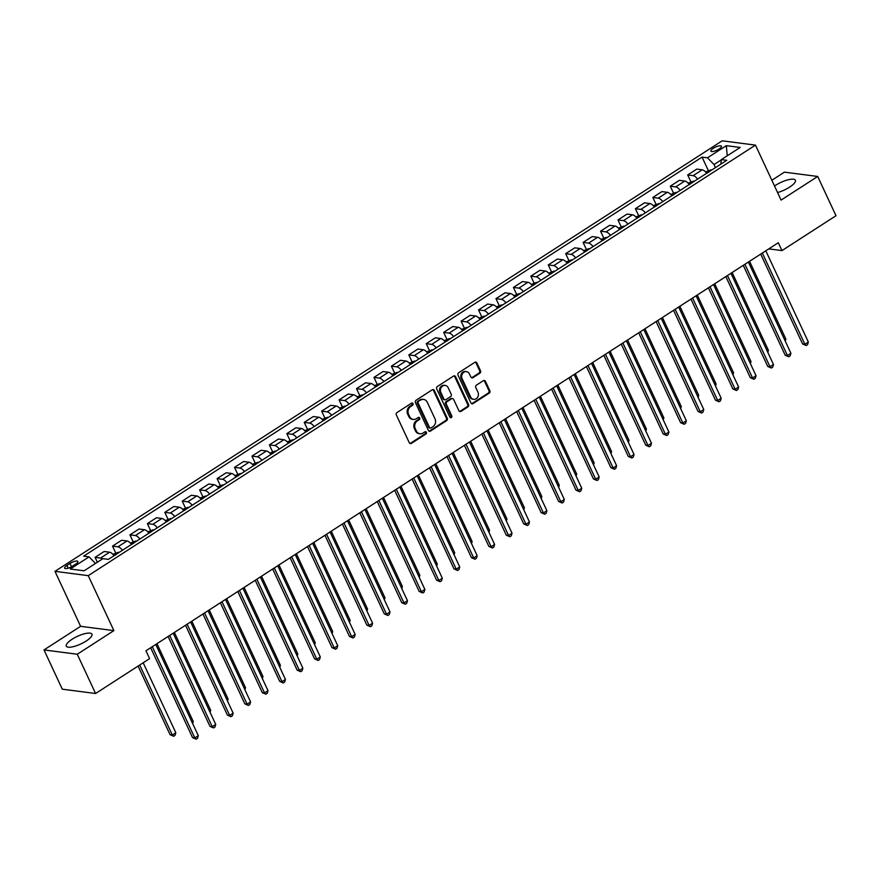 <?xml version="1.0" encoding="UTF-8"?>
<svg xmlns="http://www.w3.org/2000/svg" width="880" height="880" viewBox="0 0 880 880"><rect width="100%" height="100%" fill="white"/><g stroke="black" fill="none" stroke-linecap="round" stroke-linejoin="round"><path stroke-width="1.32" d="M412.995 403.634A1.243 1.078 97.4 0 0 411.532 403.172L396.99 412.555A1.782 1.54 97.4 0 0 396.341 414.975L409.288 442.728A1.782 1.54 97.4 0 0 411.367 443.388L425.909 434.005A1.243 1.078 97.4 0 0 425.568 431.684A1.243 1.078 97.4 0 0 424.908 431.838L423.027 433.059A5.698 4.939 97.4 0 1 419.991 433.774A5.698 4.939 97.4 0 1 416.339 430.947L415.261 428.637A5.698 4.939 97.4 0 1 417.34 420.882L419.232 419.661A1.243 1.078 97.4 0 0 418.22 417.505L416.339 418.715A5.698 4.939 97.4 0 1 413.303 419.441A5.698 4.939 97.4 0 1 409.662 416.614L408.584 414.304A5.698 4.939 97.4 0 1 410.663 406.538L412.544 405.328A1.243 1.078 97.4 0 0 412.995 403.634M413.303 419.441L412.412 419.32A5.698 4.939 97.4 0 1 408.76 416.493L407.682 414.183A5.698 4.939 97.4 0 1 409.761 406.428L411.642 405.207A1.243 1.078 97.4 0 0 411.73 403.073M409.981 443.476A1.782 1.54 97.4 0 0 410.476 443.267L425.018 433.884A1.243 1.078 97.4 0 0 425.106 431.739M419.991 433.774L419.089 433.653A5.698 4.939 97.4 0 1 415.448 430.837L414.37 428.516A5.698 4.939 97.4 0 1 416.449 420.761L418.33 419.551A1.243 1.078 97.4 0 0 418.418 417.406M777.568 192.533A14.146 4.18 -25 0 0 789.591 187.132A14.146 4.18 -25 0 0 795.399 180.246A14.146 4.18 -25 0 0 775.566 185.317A14.146 4.18 -25 0 0 774.532 186.01M72.094 639.254A14.146 4.18 -25 0 0 66.297 646.14A14.146 4.18 -25 0 0 86.13 641.069A14.146 4.18 -25 0 0 91.938 634.183A14.146 4.18 -25 0 0 72.094 639.254M713.273 148.302A5.808 1.716 -25 0 0 710.897 151.118A5.808 1.716 -25 0 0 719.037 149.039A5.808 1.716 -25 0 0 721.413 146.212A5.808 1.716 -25 0 0 713.273 148.302M479.875 373.208A1.782 1.54 97.4 0 0 480.524 370.788L476.894 363A1.782 1.54 97.4 0 0 474.804 362.34L458.656 372.768A1.782 1.54 97.4 0 0 458.007 375.188L470.943 402.941A1.782 1.54 97.4 0 0 473.033 403.601L489.181 393.173A1.782 1.54 97.4 0 0 489.83 390.753L485.441 381.348A1.782 1.54 97.4 0 0 483.362 380.688L476.443 385.143A1.782 1.54 97.4 0 0 475.794 387.574L477.972 392.238A4.763 4.125 97.4 0 1 477.675 397.21A4.763 4.125 97.4 0 1 473.693 399.322A4.763 4.125 97.4 0 1 470.646 396.957L462.132 378.697A4.763 4.125 97.4 0 1 462.418 373.725A4.763 4.125 97.4 0 1 466.4 371.613A4.763 4.125 97.4 0 1 469.447 373.967L470.877 377.014A1.782 1.54 97.4 0 0 472.956 377.674L479.875 373.208L478.973 373.098A1.782 1.54 97.4 0 0 479.622 370.667L475.992 362.89A1.782 1.54 97.4 0 0 475.288 362.142M781.088 200.079L817.696 176.462L836 215.721L781.968 250.591L778.305 242.737L145.959 650.782L149.611 658.636L95.579 693.506L77.275 654.236L113.883 630.619L88.253 575.652L755.458 145.112L781.088 200.079M434.324 390.467A1.782 1.54 97.4 0 0 432.234 389.807L416.086 400.235A1.782 1.54 97.4 0 0 415.437 402.655L428.373 430.408A1.782 1.54 97.4 0 0 430.463 431.068L446.611 420.64A1.782 1.54 97.4 0 0 447.26 418.22L434.324 390.467L433.422 390.357A1.782 1.54 97.4 0 0 432.729 389.609M437.371 386.496L453.519 376.079A1.782 1.54 97.4 0 1 455.609 376.739L468.545 404.481A1.782 1.54 97.4 0 1 467.896 406.912L460.988 411.367A1.782 1.54 97.4 0 1 458.898 410.707L453.651 399.454A1.782 1.54 97.4 0 0 451.561 398.794L446.974 401.753A1.782 1.54 97.4 0 0 446.325 404.184L451.792 415.899A1.243 1.078 97.4 0 1 449.878 417.131L436.722 388.927A1.782 1.54 97.4 0 1 437.371 386.496M72.512 566.17L75.57 564.19A5.621 1.661 -25 0 0 77.88 561.451A5.621 1.661 -25 0 0 70.004 563.464L66.935 565.444A5.621 1.661 -25 0 0 64.625 568.183A5.621 1.661 -25 0 0 72.512 566.17M88.253 575.652L54.967 571.351L722.183 140.811L755.458 145.112M708.268 170.423L702.053 157.113L83.644 556.16L89.089 556.864L70.257 569.008L84.117 570.801L102.938 558.657L108.372 559.361L726.781 160.303L721.347 159.599L720.819 164.153M702.053 157.113L707.498 157.806L726.319 145.662L740.168 147.455L721.347 159.599M113.883 630.619L80.608 626.318L44 649.935L77.275 654.236M44 649.935L62.304 689.194L95.579 693.506M817.696 176.462L784.421 172.15L771.848 180.268M80.608 626.318L54.967 571.351M768.779 248.875L781.968 250.591M721.314 159.852L714.021 164.56L715.451 167.618M89.089 556.864L95.48 563.464M97.372 562.243L95.084 557.359L100.529 558.063A7.26 2.926 57.2 0 1 102.476 558.954M114.103 555.665A7.26 2.926 57.2 0 0 109.593 552.211L104.148 551.507L95.084 557.359M115.654 552.827L112.519 546.106L117.953 546.81A7.26 2.926 57.2 0 1 122.463 550.264M131.527 544.412A7.26 2.926 57.2 0 0 127.017 540.969L121.583 540.265L112.519 546.106M133.078 541.585L129.943 534.864L135.388 535.568A7.26 2.926 57.2 0 1 139.898 539.022M148.962 533.17A7.26 2.926 57.2 0 0 144.452 529.716L139.007 529.012L129.943 534.864M150.513 530.332L147.378 523.611L152.823 524.315A7.26 2.926 57.2 0 1 157.322 527.769M166.386 521.917A7.26 2.926 57.2 0 0 161.876 518.474L156.442 517.77L147.378 523.611M167.937 519.09L164.802 512.369L170.247 513.073A7.26 2.926 57.2 0 1 174.757 516.527M183.821 510.675A7.26 2.926 57.2 0 0 179.311 507.221L173.866 506.517L164.802 512.369M185.372 507.837L182.237 501.116L187.682 501.82A7.26 2.926 57.2 0 1 192.192 505.274M201.245 499.422A7.26 2.926 57.2 0 0 196.746 495.979L191.301 495.275L182.237 501.116M202.796 496.595L199.661 489.874L205.106 490.578A7.26 2.926 57.2 0 1 209.616 494.032M218.68 488.18A7.26 2.926 57.2 0 0 214.17 484.726L208.725 484.022L199.661 489.874M220.231 485.342L217.096 478.621L222.541 479.325A7.26 2.926 57.2 0 1 227.051 482.779M236.115 476.938A7.26 2.926 57.2 0 0 231.605 473.484L226.16 472.78L217.096 478.621M237.655 474.1L234.52 467.379L239.965 468.083A7.26 2.926 57.2 0 1 244.475 471.537M253.539 465.685A7.26 2.926 57.2 0 0 249.029 462.231L243.584 461.527L234.52 467.379M255.09 462.847L251.955 456.126L257.4 456.83A7.26 2.926 57.2 0 1 261.91 460.284M270.974 454.443A7.26 2.926 57.2 0 0 266.464 450.989L261.019 450.285L251.955 456.126M272.514 451.605L269.39 444.884L274.824 445.588A7.26 2.926 57.2 0 1 279.334 449.042M288.398 443.19A7.26 2.926 57.2 0 0 283.888 439.736L278.443 439.032L269.39 444.884M289.949 440.352L286.814 433.631L292.259 434.335A7.26 2.926 57.2 0 1 296.769 437.789M305.833 431.948A7.26 2.926 57.2 0 0 301.323 428.494L295.878 427.79L286.814 433.631M307.384 429.11L304.249 422.389L309.683 423.093A7.26 2.926 57.2 0 1 314.193 426.547M323.257 420.695A7.26 2.926 57.2 0 0 318.747 417.241L313.313 416.537L304.249 422.389M324.808 417.868L321.673 411.147L327.118 411.851A7.26 2.926 57.2 0 1 331.628 415.294M340.692 409.453A7.26 2.926 57.2 0 0 336.182 405.999L330.737 405.295L321.673 411.147M342.243 406.615L339.108 399.894L344.542 400.598A7.26 2.926 57.2 0 1 349.052 404.052M358.116 398.2A7.26 2.926 57.2 0 0 353.606 394.746L348.172 394.042L339.108 399.894M359.667 395.373L356.532 388.652L361.977 389.356A7.26 2.926 57.2 0 1 366.487 392.799M375.551 386.958A7.26 2.926 57.2 0 0 371.041 383.504L365.596 382.8L356.532 388.652M377.102 384.12L373.967 377.399L379.401 378.103A7.26 2.926 57.2 0 1 383.911 381.557M392.975 375.705A7.26 2.926 57.2 0 0 388.465 372.251L383.031 371.547L373.967 377.399M394.526 372.878L391.391 366.157L396.836 366.861A7.26 2.926 57.2 0 1 401.346 370.304M410.41 364.463A7.26 2.926 57.2 0 0 405.9 361.009L400.455 360.305L391.391 366.157M411.961 361.625L408.826 354.904L414.26 355.608A7.26 2.926 57.2 0 1 418.77 359.062M427.834 353.21A7.26 2.926 57.2 0 0 423.324 349.756L417.89 349.052L408.826 354.904M429.385 350.383L426.25 343.662L431.695 344.366A7.26 2.926 57.2 0 1 436.205 347.82M445.269 341.968A7.26 2.926 57.2 0 0 440.759 338.514L435.314 337.81L426.25 343.662M446.82 339.13L443.685 332.409L449.119 333.113A7.26 2.926 57.2 0 1 453.629 336.567M462.693 330.715A7.26 2.926 57.2 0 0 458.183 327.272L452.749 326.568L443.685 332.409M464.244 327.888L461.109 321.167L466.554 321.871A7.26 2.926 57.2 0 1 471.064 325.325M480.128 319.473A7.26 2.926 57.2 0 0 475.618 316.019L470.173 315.315L461.109 321.167M481.679 316.635L478.544 309.914L483.978 310.618A7.26 2.926 57.2 0 1 488.488 314.072M497.552 308.22A7.26 2.926 57.2 0 0 493.042 304.777L487.608 304.073L478.544 309.914M499.103 305.393L495.968 298.672L501.413 299.376A7.26 2.926 57.2 0 1 505.923 302.83M514.987 296.978A7.26 2.926 57.2 0 0 510.477 293.524L505.032 292.82L495.968 298.672M516.538 294.14L513.403 287.419L518.848 288.123A7.26 2.926 57.2 0 1 523.347 291.577M532.411 285.725A7.26 2.926 57.2 0 0 527.901 282.282L522.467 281.578L513.403 287.419M533.962 282.898L530.827 276.177L536.272 276.881A7.26 2.926 57.2 0 1 540.782 280.335M549.846 274.483A7.26 2.926 57.2 0 0 545.336 271.029L539.891 270.325L530.827 276.177M551.397 271.645L548.262 264.924L553.707 265.628A7.26 2.926 57.2 0 1 558.217 269.082M567.27 263.241A7.26 2.926 57.2 0 0 562.771 259.787L557.326 259.083L548.262 264.924M568.821 260.403L565.686 253.682L571.131 254.386A7.26 2.926 57.2 0 1 575.641 257.84M584.705 251.988A7.26 2.926 57.2 0 0 580.195 248.534L574.75 247.83L565.686 253.682M586.256 249.15L583.121 242.429L588.566 243.133A7.26 2.926 57.2 0 1 593.076 246.587M602.14 240.746A7.26 2.926 57.2 0 0 597.63 237.292L592.185 236.588L583.121 242.429M603.68 237.908L600.556 231.187L605.99 231.891A7.26 2.926 57.2 0 1 610.5 235.345M619.564 229.493A7.26 2.926 57.2 0 0 615.054 226.039L609.609 225.335L600.556 231.187M621.115 226.655L617.98 219.945L623.425 220.638A7.26 2.926 57.2 0 1 627.935 224.092M636.999 218.251A7.26 2.926 57.2 0 0 632.489 214.797L627.044 214.093L617.98 219.945M638.539 215.413L635.415 208.692L640.849 209.396A7.26 2.926 57.2 0 1 645.359 212.85M654.423 206.998A7.26 2.926 57.2 0 0 649.913 203.544L644.479 202.84L635.415 208.692M655.974 204.171L652.839 197.45L658.284 198.154A7.26 2.926 57.2 0 1 662.794 201.597M671.858 195.756A7.26 2.926 57.2 0 0 667.348 192.302L661.903 191.598L652.839 197.45M673.409 192.918L670.274 186.197L675.708 186.901A7.26 2.926 57.2 0 1 680.218 190.355M689.282 184.503A7.26 2.926 57.2 0 0 684.772 181.049L679.338 180.345L670.274 186.197M690.833 181.676L687.698 174.955L693.143 175.659A7.26 2.926 57.2 0 1 697.653 179.102M706.717 173.261A7.26 2.926 57.2 0 0 702.207 169.807L696.762 169.103L687.698 174.955M714.021 164.56L707.498 157.806M726.319 145.662L727.243 155.793M429.077 431.156A1.782 1.54 97.4 0 0 429.561 430.947L445.709 420.53A1.782 1.54 97.4 0 0 446.369 418.099L433.422 390.357M418.594 401.423A1.243 1.078 97.4 0 0 418.143 403.117L429.506 427.471A1.243 1.078 97.4 0 0 430.958 427.933L432.949 426.657A5.698 4.939 97.4 0 0 435.028 418.891L427.262 402.248A5.698 4.939 97.4 0 0 423.61 399.421A5.698 4.939 97.4 0 0 420.585 400.136L417.703 401.302A1.243 1.078 97.4 0 0 417.241 402.996L418.143 403.117M430.298 428.087L429.396 427.977A1.243 1.078 97.4 0 1 428.604 427.361L417.241 402.996M423.61 399.421L422.719 399.311A5.698 4.939 97.4 0 0 419.683 400.026L420.585 400.136M417.703 401.302L419.683 400.026M459.602 411.455A1.782 1.54 97.4 0 0 460.086 411.257L466.994 406.791A1.782 1.54 97.4 0 0 467.643 404.371L454.707 376.618A1.782 1.54 97.4 0 0 454.003 375.87M452.507 398.574L451.605 398.453A1.782 1.54 97.4 0 0 450.659 398.684L446.083 401.643A1.782 1.54 97.4 0 0 445.423 404.063L450.89 415.778L451.792 415.899M450.241 417.582A1.243 1.078 97.4 0 0 450.89 415.778M448.206 387.783A4.763 4.125 97.4 0 0 445.159 385.418A4.763 4.125 97.4 0 0 441.177 387.53A4.763 4.125 97.4 0 0 440.88 392.502L443.883 398.937A1.782 1.54 97.4 0 0 445.973 399.597L450.56 396.638A1.782 1.54 97.4 0 0 451.209 394.218L448.206 387.783M445.159 385.418L444.257 385.308A4.763 4.125 97.4 0 0 440.275 387.42A4.763 4.125 97.4 0 0 439.978 392.392L440.88 392.502M445.027 399.828L444.125 399.707A1.782 1.54 97.4 0 1 442.981 398.827L439.978 392.392M471.57 377.762A1.782 1.54 97.4 0 0 472.065 377.553L478.973 373.098M466.4 371.613L465.498 371.492A4.763 4.125 97.4 0 0 461.516 373.604A4.763 4.125 97.4 0 0 461.23 378.576L462.132 378.697M473.693 399.322L472.802 399.201A4.763 4.125 97.4 0 1 469.744 396.847L461.23 378.576M471.647 403.689A1.782 1.54 97.4 0 0 472.131 403.48L488.279 393.063A1.782 1.54 97.4 0 0 488.928 390.632L484.55 381.227A1.782 1.54 97.4 0 0 483.846 380.479M138.072 666.083L170.082 734.712L172.326 735.009L175.813 732.754L143.187 662.783M139.7 665.027L172.326 735.009L173.657 736.285L170.082 734.712M175.813 732.754L175.043 735.383L173.657 736.285M150.656 647.746L192.566 737.616L194.81 737.913L152.284 646.701M198.297 735.658L197.527 738.287L196.141 739.189L194.81 737.913L198.297 735.658L155.771 644.446M196.141 739.189L192.566 737.616M112.959 554.345L118.327 552.266A4.807 1.936 57.2 0 1 118.998 552.497M116.446 554.257L114.774 555.346M192.06 722.271L193.248 721.512L156.959 643.687M193.248 721.512L192.654 723.547M130.383 543.092L135.762 541.024A4.807 1.936 57.2 0 1 136.433 541.255M133.87 543.015L132.198 544.093M209.484 711.029L210.672 710.259L174.383 632.434M210.672 710.259L210.078 712.294M147.818 531.85L153.186 529.771A4.807 1.936 57.2 0 1 153.857 530.013M151.305 531.762L149.633 532.851M226.919 699.776L228.107 699.017L191.818 621.192M228.107 699.017L227.513 701.052M168.091 636.504L209.99 726.374L212.245 726.66L169.708 635.448M215.732 724.416L214.962 727.045L213.565 727.947L212.245 726.66L215.732 724.416L173.195 633.204M213.565 727.947L209.99 726.374M185.515 625.251L227.425 715.121L229.669 715.418L187.143 624.206M233.156 713.163L232.386 715.792L231 716.694L229.669 715.418L233.156 713.163L190.63 621.951M231 716.694L227.425 715.121M202.95 614.009L244.849 703.879L247.104 704.165L204.567 612.953M250.591 701.921L249.821 704.55L248.424 705.452L247.104 704.165L250.591 701.921L208.054 610.709M248.424 705.452L244.849 703.879M165.242 520.597L170.621 518.529A4.807 1.936 57.2 0 1 171.292 518.76M168.729 520.52L167.057 521.598M244.343 688.534L245.531 687.764L209.242 609.939M245.531 687.764L244.937 689.799M220.374 602.756L262.284 692.637L264.528 692.923L222.002 601.711M268.015 690.668L267.245 693.297L265.859 694.199L264.528 692.923L268.015 690.668L225.489 599.467M265.859 694.199L262.284 692.637M182.677 509.355L188.045 507.287A4.807 1.936 57.2 0 1 188.716 507.518M186.164 509.267L184.492 510.356M261.778 677.281L262.966 676.522L226.677 598.697M262.966 676.522L262.372 678.557M237.809 591.514L279.719 681.384L281.963 681.67L239.426 590.469M285.45 679.426L284.68 682.055L283.283 682.957L281.963 681.67L285.45 679.426L242.913 588.214M283.283 682.957L279.719 681.384M200.101 498.102L205.48 496.034A4.807 1.936 57.2 0 1 206.151 496.265M203.588 498.025L201.916 499.103M279.202 666.039L280.39 665.269L244.101 587.444M280.39 665.269L279.796 667.315M255.233 580.261L297.143 670.142L299.387 670.428L256.861 579.216M302.874 668.184L302.104 670.813L300.718 671.704L299.387 670.428L302.874 668.184L260.348 576.972M300.718 671.704L297.143 670.142M217.536 486.86L222.904 484.792A4.807 1.936 57.2 0 1 223.575 485.023M221.023 486.783L219.351 487.861M296.637 654.786L297.825 654.027L261.536 576.202M297.825 654.027L297.231 656.062M272.668 569.019L314.578 658.889L316.822 659.186L274.285 567.974M320.309 656.931L319.539 659.56L318.142 660.462L316.822 659.186L320.309 656.931L277.772 565.719M318.142 660.462L314.578 658.889M234.971 475.607L240.339 473.539A4.807 1.936 57.2 0 1 241.01 473.77M238.458 475.53L236.775 476.608M314.061 643.544L315.249 642.774L278.96 564.949M315.249 642.774L314.655 644.82M290.092 557.766L332.002 647.647L334.246 647.933L291.72 556.721M337.733 645.689L336.974 648.318L335.577 649.209L334.246 647.933L337.733 645.689L295.207 554.477M335.577 649.209L332.002 647.647M252.395 464.365L257.763 462.297A4.807 1.936 57.2 0 1 258.434 462.528M255.882 464.288L254.21 465.366M331.496 632.302L332.684 631.532L296.395 553.707M332.684 631.532L332.09 633.567M307.527 546.524L349.437 636.394L351.681 636.691L309.144 545.479M355.168 634.436L354.398 637.065L353.001 637.967L351.681 636.691L355.168 634.436L312.631 543.224M353.001 637.967L349.437 636.394M269.83 453.123L275.198 451.044A4.807 1.936 57.2 0 1 275.869 451.275M273.317 453.035L271.634 454.113M348.92 621.049L350.108 620.279L313.819 542.454M350.108 620.279L349.514 622.325M324.951 535.271L366.861 625.152L369.116 625.438L326.579 534.226M372.592 623.194L371.833 625.823L370.436 626.714L369.116 625.438L372.592 623.194L330.066 531.982M370.436 626.714L366.861 625.152M287.254 441.87L292.622 439.802A4.807 1.936 57.2 0 1 293.293 440.033M290.741 441.793L289.069 442.871M366.355 609.807L367.543 609.037L331.254 531.212M367.543 609.037L366.949 611.072M342.386 524.029L384.296 613.899L386.54 614.196L344.003 522.984M390.027 611.941L389.257 614.57L387.86 615.472L386.54 614.196L390.027 611.941L347.49 520.729M387.86 615.472L384.296 613.899M304.689 430.628L310.057 428.549A4.807 1.936 57.2 0 1 310.728 428.78M308.176 430.54L306.493 431.618M383.779 598.554L384.978 597.784L348.678 519.959M384.978 597.784L384.373 599.83M359.81 512.776L401.72 602.657L403.975 602.943L361.438 511.731M407.451 600.699L406.692 603.328L405.295 604.219L403.975 602.943L407.451 600.699L364.925 509.487M405.295 604.219L401.72 602.657M322.113 419.375L327.481 417.307A4.807 1.936 57.2 0 1 328.152 417.538M325.6 419.298L323.928 420.376M401.214 587.312L402.402 586.542L366.113 508.717M402.402 586.542L401.808 588.577M377.245 501.534L419.155 591.404L421.399 591.701L378.873 500.489M424.886 589.446L424.116 592.075L422.719 592.977L421.399 591.701L424.886 589.446L382.349 498.234M422.719 592.977L419.155 591.404M339.548 408.133L344.916 406.054A4.807 1.936 57.2 0 1 345.587 406.285M343.035 408.045L341.363 409.123M418.638 576.059L419.837 575.289L383.537 497.475M419.837 575.289L419.232 577.335M394.669 490.292L436.579 580.162L438.834 580.448L396.297 489.236M442.321 578.204L441.551 580.833L440.154 581.735L438.834 580.448L442.321 578.204L399.784 486.992M440.154 581.735L436.579 580.162M356.972 396.88L362.351 394.812A4.807 1.936 57.2 0 1 363.011 395.043M360.459 396.803L358.787 397.881M436.073 564.817L437.261 564.047L400.972 486.222M437.261 564.047L436.667 566.082M412.104 479.039L454.014 568.909L456.258 569.206L413.732 477.994M459.745 566.951L458.975 569.58L457.578 570.482L456.258 569.206L459.745 566.951L417.208 475.739M457.578 570.482L454.014 568.909M374.407 385.638L379.775 383.559A4.807 1.936 57.2 0 1 380.446 383.79M377.894 385.55L376.222 386.628M453.508 553.564L454.696 552.794L418.407 474.98M454.696 552.794L454.091 554.84M429.528 467.797L471.438 557.667L473.693 557.953L431.156 466.741M477.18 555.709L476.41 558.338L475.013 559.24L473.693 557.953L477.18 555.709L434.643 464.497M475.013 559.24L471.438 557.667M391.831 374.385L397.21 372.317A4.807 1.936 57.2 0 1 397.881 372.548M395.318 374.308L393.646 375.386M470.932 542.322L472.12 541.552L435.831 463.727M472.12 541.552L471.526 543.587M446.963 456.544L488.873 546.414L491.117 546.711L448.591 455.499M494.604 544.456L493.834 547.085L492.448 547.987L491.117 546.711L494.604 544.456L452.078 453.244M492.448 547.987L488.873 546.414M409.266 363.143L414.634 361.064A4.807 1.936 57.2 0 1 415.305 361.295M412.753 363.055L411.081 364.133M488.367 531.069L489.555 530.31L453.266 452.485M489.555 530.31L488.95 532.345M464.387 445.302L506.297 535.172L508.552 535.458L466.015 444.246M512.039 533.214L511.269 535.843L509.872 536.745L508.552 535.458L512.039 533.214L469.502 442.002M509.872 536.745L506.297 535.172M426.69 351.89L432.069 349.822A4.807 1.936 57.2 0 1 432.74 350.053M430.177 351.813L428.505 352.891M505.791 519.827L506.979 519.057L470.69 441.232M506.979 519.057L506.385 521.092M481.822 434.049L523.732 523.919L525.976 524.216L483.45 433.004M529.463 521.961L528.693 524.59L527.307 525.492L525.976 524.216L529.463 521.961L486.937 430.749M527.307 525.492L523.732 523.919M444.125 340.648L449.493 338.569A4.807 1.936 57.2 0 1 450.164 338.8M447.612 340.56L445.94 341.649M523.226 508.574L524.414 507.815L488.125 429.99M524.414 507.815L523.82 509.85M499.257 422.807L541.156 512.677L543.411 512.963L500.874 421.751M546.898 510.719L546.128 513.348L544.731 514.25L543.411 512.963L546.898 510.719L504.361 419.507M544.731 514.25L541.156 512.677M461.549 329.395L466.928 327.327A4.807 1.936 57.2 0 1 467.599 327.558M465.036 329.318L463.364 330.396M540.65 497.332L541.838 496.562L505.549 418.737M541.838 496.562L541.244 498.597M516.681 411.554L558.591 501.424L560.835 501.721L518.309 410.509M564.322 499.466L563.552 502.095L562.166 502.997L560.835 501.721L564.322 499.466L521.796 408.254M562.166 502.997L558.591 501.424M478.984 318.153L484.352 316.074A4.807 1.936 57.2 0 1 485.023 316.316M482.471 318.065L480.799 319.154M558.085 486.079L559.273 485.32L522.984 407.495M559.273 485.32L558.679 487.355M534.116 400.312L576.015 490.182L578.27 490.468L535.733 399.256M581.757 488.224L580.987 490.853L579.59 491.755L578.27 490.468L581.757 488.224L539.22 397.012M579.59 491.755L576.015 490.182M496.408 306.9L501.787 304.832A4.807 1.936 57.2 0 1 502.458 305.063M499.895 306.823L498.223 307.901M575.509 474.837L576.697 474.067L540.408 396.242M576.697 474.067L576.103 476.113M551.54 389.059L593.45 478.94L595.694 479.226L553.168 388.014M599.181 476.971L598.411 479.6L597.025 480.502L595.694 479.226L599.181 476.971L556.655 385.77M597.025 480.502L593.45 478.94M513.843 295.658L519.211 293.59A4.807 1.936 57.2 0 1 519.882 293.821M517.33 295.57L515.658 296.659M592.944 463.584L594.132 462.825L557.843 385M594.132 462.825L593.538 464.86M568.975 377.817L610.874 467.687L613.129 467.973L570.592 376.772M616.616 465.729L615.846 468.358L614.449 469.26L613.129 467.973L616.616 465.729L574.079 374.517M614.449 469.26L610.874 467.687M531.267 284.405L536.646 282.337A4.807 1.936 57.2 0 1 537.317 282.568M534.754 284.328L533.082 285.406M610.368 452.342L611.556 451.572L575.267 373.747M611.556 451.572L610.962 453.618M586.399 366.564L628.309 456.445L630.553 456.731L588.027 365.519M634.04 454.487L633.27 457.116L631.884 458.007L630.553 456.731L634.04 454.487L591.514 363.275M631.884 458.007L628.309 456.445M548.702 273.163L554.07 271.095A4.807 1.936 57.2 0 1 554.741 271.326M552.189 273.086L550.517 274.164M627.803 441.089L628.991 440.33L592.702 362.505M628.991 440.33L628.397 442.365M603.834 355.322L645.744 445.192L647.988 445.489L605.451 354.277M651.475 443.234L650.705 445.863L649.308 446.765L647.988 445.489L651.475 443.234L608.938 352.022M649.308 446.765L645.744 445.192M566.126 261.91L571.505 259.842A4.807 1.936 57.2 0 1 572.176 260.073M569.613 261.833L567.941 262.911M645.227 429.847L646.415 429.077L610.126 351.252M646.415 429.077L645.821 431.123M621.258 344.069L663.168 433.95L665.412 434.236L622.886 343.024M668.899 431.992L668.14 434.621L666.743 435.512L665.412 434.236L668.899 431.992L626.373 340.78M666.743 435.512L663.168 433.95M583.561 250.668L588.929 248.6A4.807 1.936 57.2 0 1 589.6 248.831M587.048 250.591L585.376 251.669M662.662 418.605L663.85 417.835L627.561 340.01M663.85 417.835L663.256 419.87M638.693 332.827L680.603 422.697L682.847 422.994L640.31 331.782M686.334 420.739L685.564 423.368L684.167 424.27L682.847 422.994L686.334 420.739L643.797 329.527M684.167 424.27L680.603 422.697M600.996 239.426L606.364 237.347A4.807 1.936 57.2 0 1 607.035 237.578M604.483 239.338L602.8 240.416M680.086 407.352L681.274 406.582L644.985 328.757M681.274 406.582L680.68 408.628M656.117 321.574L698.027 411.455L700.271 411.741L657.745 320.529M703.758 409.497L702.999 412.126L701.602 413.017L700.271 411.741L703.758 409.497L661.232 318.285M701.602 413.017L698.027 411.455M618.42 228.173L623.788 226.105A4.807 1.936 57.2 0 1 624.459 226.336M621.907 228.096L620.235 229.174M697.521 396.11L698.709 395.34L662.42 317.515M698.709 395.34L698.115 397.375M673.552 310.332L715.462 400.202L717.706 400.499L675.169 309.287M721.193 398.244L720.423 400.873L719.026 401.775L717.706 400.499L721.193 398.244L678.656 307.032M719.026 401.775L715.462 400.202M635.855 216.931L641.223 214.852A4.807 1.936 57.2 0 1 641.894 215.083M639.342 216.843L637.659 217.921M714.945 384.857L716.133 384.087L679.844 306.262M716.133 384.087L715.539 386.133M690.976 299.079L732.886 388.96L735.141 389.246L692.604 298.034M738.617 387.002L737.858 389.631L736.461 390.522L735.141 389.246L738.617 387.002L696.091 295.79M736.461 390.522L732.886 388.96M653.279 205.678L658.647 203.61A4.807 1.936 57.2 0 1 659.318 203.841M656.766 205.601L655.094 206.679M732.38 373.615L733.568 372.845L697.279 295.02M733.568 372.845L732.974 374.88M708.411 287.837L750.321 377.707L752.565 378.004L710.028 286.792M756.052 375.749L755.282 378.378L753.885 379.28L752.565 378.004L756.052 375.749L713.515 284.537M753.885 379.28L750.321 377.707M670.714 194.436L676.082 192.357A4.807 1.936 57.2 0 1 676.753 192.588M674.201 194.348L672.529 195.426M749.804 362.362L751.003 361.592L714.703 283.778M751.003 361.592L750.398 363.638M725.835 276.595L767.745 366.465L770 366.751L727.463 275.539M773.476 364.507L772.717 367.136L771.32 368.038L770 366.751L773.476 364.507L730.95 273.295M771.32 368.038L767.745 366.465M688.138 183.183L693.506 181.115A4.807 1.936 57.2 0 1 694.177 181.346M691.625 183.106L689.953 184.184M767.239 351.12L768.427 350.35L732.138 272.525M768.427 350.35L767.833 352.385M743.27 265.342L785.18 355.212L787.424 355.509L744.898 264.297M790.911 353.254L790.141 355.883L788.744 356.785L787.424 355.509L790.911 353.254L748.374 262.042M788.744 356.785L785.18 355.212M705.573 171.941L710.941 169.862A4.807 1.936 57.2 0 1 711.612 170.093M709.06 171.853L707.388 172.931M784.674 339.867L785.862 339.097L749.562 261.283M785.862 339.097L785.257 341.143M760.694 254.1L802.604 343.97L804.859 344.256L762.322 253.044M808.346 342.012L807.576 344.641L806.179 345.543L804.859 344.256L808.346 342.012L765.809 250.8M806.179 345.543L802.604 343.97M109.593 552.211L100.529 558.063M127.017 540.969L117.953 546.81M144.452 529.716L135.388 535.568M161.876 518.474L152.823 524.315M179.311 507.221L170.247 513.073M196.746 495.979L187.682 501.82M214.17 484.726L205.106 490.578M231.605 473.484L222.541 479.325M249.029 462.231L239.965 468.083M266.464 450.989L257.4 456.83M283.888 439.736L274.824 445.588M301.323 428.494L292.259 434.335M318.747 417.241L309.683 423.093M336.182 405.999L327.118 411.851M353.606 394.746L344.542 400.598M371.041 383.504L361.977 389.356M388.465 372.251L379.401 378.103M405.9 361.009L396.836 366.861M423.324 349.756L414.26 355.608M440.759 338.514L431.695 344.366M458.183 327.272L449.119 333.113M475.618 316.019L466.554 321.871M493.042 304.777L483.978 310.618M510.477 293.524L501.413 299.376M527.901 282.282L518.848 288.123M545.336 271.029L536.272 276.881M562.771 259.787L553.707 265.628M580.195 248.534L571.131 254.386M597.63 237.292L588.566 243.133M615.054 226.039L605.99 231.891M632.489 214.797L623.425 220.638M649.913 203.544L640.849 209.396M667.348 192.302L658.284 198.154M684.772 181.049L675.708 186.901M702.207 169.807L693.143 175.659M68.2 568.172L66.935 565.444M71.533 566.753L70.004 563.464M409.761 406.428L410.663 406.538M407.682 414.183L408.584 414.304M408.76 416.493L409.662 416.614M418.33 419.551L419.232 419.661M416.449 420.761L417.34 420.882M414.37 428.516L415.261 428.637M415.448 430.837L416.339 430.947M425.018 433.884L425.909 434.005M410.476 443.267L411.367 443.388M411.642 405.207L412.544 405.328M446.369 418.099L447.26 418.22M445.709 420.53L446.611 420.64M429.561 430.947L430.463 431.068M428.604 427.361L429.506 427.471M454.707 376.618L455.609 376.739M467.643 404.371L468.545 404.481M466.994 406.791L467.896 406.912M460.086 411.257L460.988 411.367M450.659 398.684L451.561 398.794M446.083 401.643L446.974 401.753M445.423 404.063L446.325 404.184M442.981 398.827L443.883 398.937M472.065 377.553L472.956 377.674M469.744 396.847L470.646 396.957M484.55 381.227L485.441 381.348M488.928 390.632L489.83 390.753M488.279 393.063L489.181 393.173M472.131 403.48L473.033 403.601M475.992 362.89L476.894 363M479.622 370.667L480.524 370.788M118.25 552.288L113.729 555.203M135.674 541.035L131.164 543.95M153.109 529.793L148.588 532.708M170.533 518.54L166.023 521.455M187.968 507.298L183.447 510.213M205.403 496.056L200.882 498.971M222.827 484.803L218.306 487.718M240.262 473.561L235.741 476.476M257.686 462.308L253.165 465.223M275.121 451.066L270.6 453.981M292.545 439.813L288.024 442.728M309.98 428.571L305.459 431.486M327.404 417.318L322.883 420.233M344.839 406.076L340.318 408.991M362.263 394.823L357.753 397.738M379.698 383.581L375.177 386.496M397.122 372.328L392.612 375.243M414.557 361.086L410.036 364.001M431.981 349.833L427.471 352.748M449.416 338.591L444.895 341.506M466.84 327.338L462.33 330.253M484.275 316.096L479.754 319.011M501.699 304.843L497.189 307.758M519.134 293.601L514.613 296.516M536.558 282.359L532.048 285.274M553.993 271.106L549.472 274.021M571.428 259.864L566.907 262.779M588.852 248.611L584.331 251.526M606.287 237.369L601.766 240.284M623.711 226.116L619.19 229.031M641.146 214.874L636.625 217.789M658.57 203.621L654.049 206.536M676.005 192.379L671.484 195.294M693.429 181.126L688.908 184.041M710.864 169.884L706.343 172.799"/></g></svg>
